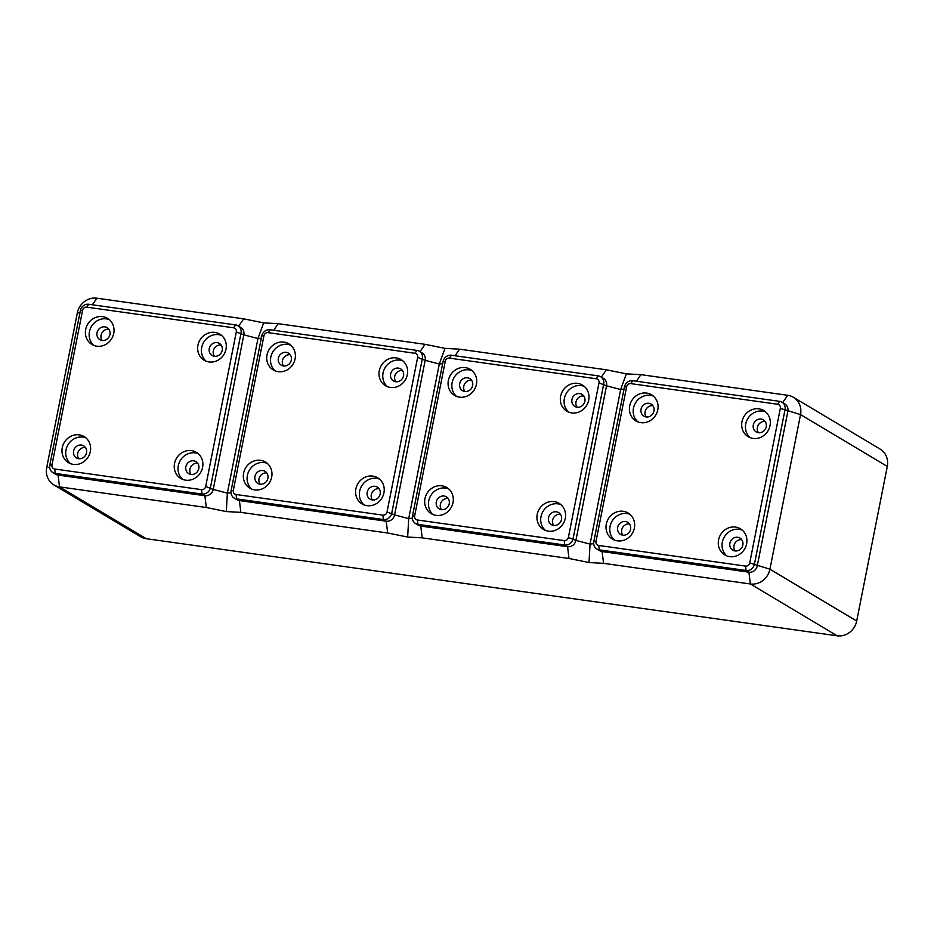 <?xml version="1.0" encoding="UTF-8"?>
<svg xmlns="http://www.w3.org/2000/svg" width="934" height="934" viewBox="0 0 934 934"><rect width="100%" height="100%" fill="white"/><g stroke="black" fill="none" stroke-linecap="round" stroke-linejoin="round"><path stroke-width="1.4" d="M182.737 479.422A15.213 14.01 120.8 0 1 179.55 461.898A15.213 14.01 120.8 0 1 195.264 452.873A15.213 14.01 120.8 0 1 198.16 453.62M191.493 450.62A15.213 14.01 120.8 0 1 196.362 452.336A15.213 14.01 120.8 0 1 201.814 470.059A15.213 14.01 120.8 0 1 185.644 480.169A15.213 14.01 120.8 0 1 180.764 478.465A15.213 14.01 120.8 0 1 175.312 460.742A15.213 14.01 120.8 0 1 191.493 450.62M185.854 466.743A7.028 6.468 -59.2 0 0 188.738 473.678A7.028 6.468 -59.2 0 0 198.814 468.564A7.028 6.468 -59.2 0 0 195.93 461.618A7.028 6.468 -59.2 0 0 185.854 466.743M79.227 434.847A15.213 14.01 120.8 0 1 84.107 436.563A15.213 14.01 120.8 0 1 89.559 454.274A15.213 14.01 120.8 0 1 73.377 464.396A15.213 14.01 120.8 0 1 68.497 462.68A15.213 14.01 120.8 0 1 63.045 444.969A15.213 14.01 120.8 0 1 79.227 434.847M70.482 463.649A15.213 14.01 120.8 0 1 67.283 446.113A15.213 14.01 120.8 0 1 82.998 437.1A15.213 14.01 120.8 0 1 85.893 437.848M81.421 445.051A7.028 6.468 -59.2 0 0 76.471 457.905A7.028 6.468 -59.2 0 0 86.185 454.017A7.028 6.468 -59.2 0 0 81.421 445.051M214.902 332.411A15.213 14.01 120.8 0 1 219.77 334.127A15.213 14.01 120.8 0 1 225.222 351.838A15.213 14.01 120.8 0 1 209.041 361.96A15.213 14.01 120.8 0 1 204.172 360.255A15.213 14.01 120.8 0 1 198.72 342.533A15.213 14.01 120.8 0 1 214.902 332.411M206.145 361.213A15.213 14.01 120.8 0 1 202.958 343.677A15.213 14.01 120.8 0 1 218.661 334.664A15.213 14.01 120.8 0 1 221.556 335.411M214.388 356.263A7.028 6.468 -59.2 0 0 219.338 343.408A7.028 6.468 -59.2 0 0 209.625 347.285A7.028 6.468 -59.2 0 0 214.388 356.263A7.028 6.468 120.8 0 1 221.125 345.055M102.635 316.638A15.213 14.01 120.8 0 1 107.515 318.342A15.213 14.01 120.8 0 1 112.967 336.065A15.213 14.01 120.8 0 1 96.786 346.187A15.213 14.01 120.8 0 1 91.906 344.471A15.213 14.01 120.8 0 1 86.453 326.748A15.213 14.01 120.8 0 1 102.635 316.638M93.89 345.44A15.213 14.01 120.8 0 1 90.691 327.904A15.213 14.01 120.8 0 1 106.406 318.879A15.213 14.01 120.8 0 1 109.301 319.638M109.955 334.57A7.028 6.468 -59.2 0 0 107.083 327.636A7.028 6.468 -59.2 0 0 97.008 332.749A7.028 6.468 -59.2 0 0 99.88 339.696A7.028 6.468 -59.2 0 0 109.955 334.57M102.168 340.49A7.028 6.468 120.8 0 1 108.869 329.27M78.771 458.699A7.028 6.468 120.8 0 1 85.461 447.491M191.026 474.472A7.028 6.468 120.8 0 1 197.728 463.264M52.841 472.569L55.678 474.25A7.495 6.9 -59.2 0 0 58.071 475.091L204.873 495.721A7.495 6.9 -59.2 0 0 213.221 489.416L243.832 334.839A7.495 6.9 -59.2 0 0 240.762 327.437L237.937 325.744A7.495 6.9 -59.2 0 0 235.543 324.904L88.742 304.274A7.495 6.9 -59.2 0 0 80.382 310.578L49.782 465.155A7.495 6.9 -59.2 0 0 52.841 472.569A7.495 6.9 -59.2 0 0 55.246 473.41L202.048 494.039A7.495 6.9 -59.2 0 0 210.395 487.735L241.007 333.146A7.495 6.9 -59.2 0 0 237.937 325.744M887.3 466.44L800.531 414.614A17.559 16.158 -59.2 0 0 793.34 397.265L880.108 449.091A17.559 16.158 -59.2 0 1 887.3 466.44L856.688 621.028A17.559 16.158 -59.2 0 1 837.121 635.797L146.288 538.708A17.559 16.158 -59.2 0 1 140.66 536.735L53.892 484.909A17.559 16.158 -59.2 0 1 46.7 467.56L77.312 312.972A17.559 16.158 -59.2 0 1 96.879 298.203L243.681 318.833L263.668 322.884L257.971 338.54L227.359 493.129L226.308 511.575L206.321 507.512L59.519 486.883L58.071 475.091L55.246 473.41L54.709 469.02L201.51 489.649A3.748 3.444 -59.2 0 0 205.69 486.497L236.302 331.909A3.748 3.444 -59.2 0 0 233.558 327.787L86.757 307.158A3.748 3.444 -59.2 0 0 82.589 310.31L51.977 464.898A3.748 3.444 -59.2 0 0 54.709 469.02M53.892 484.909A17.559 16.158 -59.2 0 0 59.519 486.883L146.288 538.708M614.514 540.109A15.213 14.01 120.8 0 1 611.326 522.573A15.213 14.01 120.8 0 1 627.029 513.548A15.213 14.01 120.8 0 1 629.925 514.295M625.453 521.511A7.028 6.468 -59.2 0 0 620.503 534.353A7.028 6.468 -59.2 0 0 630.228 530.477A7.028 6.468 -59.2 0 0 625.453 521.511M837.121 635.797L750.352 583.972L603.551 563.342L589.004 562.537L569.004 558.485L422.203 537.856L407.656 537.05L387.668 532.999L240.855 512.369L226.308 511.575M793.34 397.265A17.559 16.158 -59.2 0 0 787.712 395.292L640.911 374.651L626.364 373.857L606.364 369.806L459.563 349.176L445.016 348.37L425.028 344.319L278.215 323.689L263.668 322.884M758.466 432.722A7.028 6.468 120.8 0 1 765.168 421.503M729.676 556.629A15.213 14.01 120.8 0 1 724.796 554.913A15.213 14.01 120.8 0 1 719.343 537.19A15.213 14.01 120.8 0 1 735.525 527.08A15.213 14.01 120.8 0 1 740.405 528.784A15.213 14.01 120.8 0 1 745.857 546.507A15.213 14.01 120.8 0 1 729.676 556.629M726.78 555.882A15.213 14.01 120.8 0 1 723.581 538.346A15.213 14.01 120.8 0 1 739.296 529.321A15.213 14.01 120.8 0 1 742.191 530.08M758.42 432.711A7.028 6.468 -59.2 0 0 763.37 419.856A7.028 6.468 -59.2 0 0 753.656 423.744A7.028 6.468 -59.2 0 0 758.42 432.711M750.177 437.672A15.213 14.01 120.8 0 1 746.99 420.137A15.213 14.01 120.8 0 1 762.704 411.112A15.213 14.01 120.8 0 1 765.6 411.859M622.803 535.159A7.028 6.468 120.8 0 1 629.493 523.939M617.409 540.856A15.213 14.01 120.8 0 1 612.529 539.14A15.213 14.01 120.8 0 1 607.077 521.417A15.213 14.01 120.8 0 1 623.258 511.295A15.213 14.01 120.8 0 1 628.138 513.011A15.213 14.01 120.8 0 1 633.591 530.734A15.213 14.01 120.8 0 1 617.409 540.856M234.189 498.044L237.014 499.737A7.495 6.9 -59.2 0 0 239.419 500.577L386.221 521.207A7.495 6.9 -59.2 0 0 394.568 514.903L425.18 360.326A7.495 6.9 -59.2 0 0 422.11 352.924L419.284 351.231A7.495 6.9 -59.2 0 0 416.879 350.39L270.078 329.76A7.495 6.9 -59.2 0 0 261.73 336.065L231.118 490.642A7.495 6.9 -59.2 0 0 234.189 498.044A7.495 6.9 -59.2 0 0 236.594 498.896L383.395 519.526A7.495 6.9 -59.2 0 0 391.743 513.221L422.355 358.633A7.495 6.9 -59.2 0 0 419.284 351.231M233.325 490.385A3.748 3.444 -59.2 0 0 236.057 494.506L382.858 515.136A3.748 3.444 -59.2 0 0 387.038 511.984L417.638 357.395A3.748 3.444 -59.2 0 0 414.906 353.274L268.105 332.644A3.748 3.444 -59.2 0 0 263.925 335.796L233.325 490.385L231.118 490.642M278.134 371.674A15.213 14.01 120.8 0 1 273.253 369.957A15.213 14.01 120.8 0 1 267.801 352.235A15.213 14.01 120.8 0 1 283.983 342.113A15.213 14.01 120.8 0 1 288.851 343.829A15.213 14.01 120.8 0 1 294.315 361.551A15.213 14.01 120.8 0 1 278.134 371.674M390.389 387.447A15.213 14.01 120.8 0 1 385.508 385.73A15.213 14.01 120.8 0 1 380.056 368.019A15.213 14.01 120.8 0 1 396.238 357.897A15.213 14.01 120.8 0 1 401.118 359.602A15.213 14.01 120.8 0 1 406.57 377.324A15.213 14.01 120.8 0 1 390.389 387.447M260.574 460.334A15.213 14.01 120.8 0 1 265.454 462.038A15.213 14.01 120.8 0 1 270.907 479.761A15.213 14.01 120.8 0 1 254.725 489.883A15.213 14.01 120.8 0 1 249.845 488.167A15.213 14.01 120.8 0 1 244.393 470.456A15.213 14.01 120.8 0 1 260.574 460.334M372.829 476.106A15.213 14.01 120.8 0 1 377.71 477.823A15.213 14.01 120.8 0 1 383.162 495.534A15.213 14.01 120.8 0 1 366.98 505.656A15.213 14.01 120.8 0 1 362.112 503.951A15.213 14.01 120.8 0 1 356.648 486.229A15.213 14.01 120.8 0 1 372.829 476.106M275.238 370.926A15.213 14.01 120.8 0 1 272.039 353.391A15.213 14.01 120.8 0 1 287.754 344.366A15.213 14.01 120.8 0 1 290.649 345.113M291.303 360.057A7.028 6.468 -59.2 0 0 288.419 353.122A7.028 6.468 -59.2 0 0 278.344 358.236A7.028 6.468 -59.2 0 0 281.227 365.171A7.028 6.468 -59.2 0 0 291.303 360.057M283.516 365.976A7.028 6.468 120.8 0 1 290.217 354.757M387.493 386.699A15.213 14.01 120.8 0 1 384.294 369.163A15.213 14.01 120.8 0 1 400.009 360.15A15.213 14.01 120.8 0 1 402.904 360.898M395.736 381.737A7.028 6.468 -59.2 0 0 400.686 368.895A7.028 6.468 -59.2 0 0 390.972 372.771A7.028 6.468 -59.2 0 0 395.736 381.737M395.782 381.749A7.028 6.468 120.8 0 1 402.472 370.529M251.83 489.136A15.213 14.01 120.8 0 1 248.631 471.6A15.213 14.01 120.8 0 1 264.345 462.587A15.213 14.01 120.8 0 1 267.241 463.334M262.769 470.538A7.028 6.468 -59.2 0 0 257.819 483.392A7.028 6.468 -59.2 0 0 267.533 479.504A7.028 6.468 -59.2 0 0 262.769 470.538M260.107 484.186A7.028 6.468 120.8 0 1 266.809 472.966M364.085 504.909A15.213 14.01 120.8 0 1 360.898 487.385A15.213 14.01 120.8 0 1 376.6 478.36A15.213 14.01 120.8 0 1 379.496 479.107M367.202 492.23A7.028 6.468 -59.2 0 0 370.074 499.165A7.028 6.468 -59.2 0 0 380.15 494.039A7.028 6.468 -59.2 0 0 377.278 487.104A7.028 6.468 -59.2 0 0 367.202 492.23M372.374 499.959A7.028 6.468 120.8 0 1 379.064 488.751M445.016 348.37L439.307 364.026L408.707 518.615L407.656 537.05M753.073 438.42A15.213 14.01 120.8 0 1 748.204 436.703A15.213 14.01 120.8 0 1 742.752 418.981A15.213 14.01 120.8 0 1 758.933 408.858A15.213 14.01 120.8 0 1 763.802 410.575A15.213 14.01 120.8 0 1 769.254 428.297A15.213 14.01 120.8 0 1 753.073 438.42M779.575 401.351L632.773 380.722A7.495 6.9 -59.2 0 0 624.426 387.026L593.814 541.615A7.495 6.9 -59.2 0 0 596.884 549.017A7.495 6.9 -59.2 0 0 599.278 549.857L746.079 570.487A7.495 6.9 -59.2 0 0 754.427 564.183L785.039 409.606A7.495 6.9 -59.2 0 0 781.968 402.204A7.495 6.9 -59.2 0 0 779.575 401.351L777.602 404.247L630.789 383.617A3.748 3.444 -59.2 0 0 626.621 386.769L596.009 541.346A3.748 3.444 -59.2 0 0 598.741 545.468L745.542 566.097A3.748 3.444 -59.2 0 0 749.722 562.945L780.334 408.368A3.748 3.444 -59.2 0 0 777.602 404.247M637.922 421.888A15.213 14.01 120.8 0 1 634.723 404.364A15.213 14.01 120.8 0 1 650.438 395.339A15.213 14.01 120.8 0 1 653.333 396.086M640.817 422.635A15.213 14.01 120.8 0 1 635.937 420.93A15.213 14.01 120.8 0 1 630.485 403.208A15.213 14.01 120.8 0 1 646.667 393.086A15.213 14.01 120.8 0 1 651.547 394.802A15.213 14.01 120.8 0 1 656.999 412.524A15.213 14.01 120.8 0 1 640.817 422.635M653.987 411.03A7.028 6.468 -59.2 0 0 651.115 404.083A7.028 6.468 -59.2 0 0 641.039 409.209A7.028 6.468 -59.2 0 0 643.911 416.144A7.028 6.468 -59.2 0 0 653.987 411.03M646.211 416.938A7.028 6.468 120.8 0 1 652.901 405.73M598.227 375.877L451.426 355.247A7.495 6.9 -59.2 0 0 443.078 361.54L412.466 516.128A7.495 6.9 -59.2 0 0 415.537 523.53A7.495 6.9 -59.2 0 0 417.942 524.371L564.743 545.001A7.495 6.9 -59.2 0 0 573.091 538.708L603.691 384.119A7.495 6.9 -59.2 0 0 600.632 376.717A7.495 6.9 -59.2 0 0 598.227 375.877L596.254 378.76L449.452 358.131A3.748 3.444 -59.2 0 0 445.273 361.283L414.661 515.86A3.748 3.444 -59.2 0 0 417.405 519.993L564.206 540.623A3.748 3.444 -59.2 0 0 568.374 537.47L598.986 382.882A3.748 3.444 -59.2 0 0 596.254 378.76M415.537 523.53L418.362 525.223A7.495 6.9 -59.2 0 0 420.767 526.064L567.568 546.694A7.495 6.9 -59.2 0 0 575.916 540.389L606.528 385.8A7.495 6.9 -59.2 0 0 603.457 378.398L600.632 376.717M459.47 397.16A15.213 14.01 120.8 0 1 454.601 395.444A15.213 14.01 120.8 0 1 449.149 377.721A15.213 14.01 120.8 0 1 465.33 367.599A15.213 14.01 120.8 0 1 470.199 369.315A15.213 14.01 120.8 0 1 475.651 387.038A15.213 14.01 120.8 0 1 459.47 397.16M571.736 412.933A15.213 14.01 120.8 0 1 566.856 411.217A15.213 14.01 120.8 0 1 561.404 393.494A15.213 14.01 120.8 0 1 577.586 383.384A15.213 14.01 120.8 0 1 582.466 385.088A15.213 14.01 120.8 0 1 587.918 402.811A15.213 14.01 120.8 0 1 571.736 412.933M441.922 485.82A15.213 14.01 120.8 0 1 446.791 487.525A15.213 14.01 120.8 0 1 452.243 505.247A15.213 14.01 120.8 0 1 436.061 515.37A15.213 14.01 120.8 0 1 431.193 513.653A15.213 14.01 120.8 0 1 425.741 495.931A15.213 14.01 120.8 0 1 441.922 485.82M554.177 501.593A15.213 14.01 120.8 0 1 559.057 503.309A15.213 14.01 120.8 0 1 564.51 521.02A15.213 14.01 120.8 0 1 548.328 531.142A15.213 14.01 120.8 0 1 543.448 529.426A15.213 14.01 120.8 0 1 537.996 511.715A15.213 14.01 120.8 0 1 554.177 501.593M456.574 396.401A15.213 14.01 120.8 0 1 453.387 378.877A15.213 14.01 120.8 0 1 469.09 369.852A15.213 14.01 120.8 0 1 471.985 370.6M472.639 385.544A7.028 6.468 -59.2 0 0 469.767 378.597A7.028 6.468 -59.2 0 0 459.691 383.722A7.028 6.468 -59.2 0 0 462.563 390.657A7.028 6.468 -59.2 0 0 472.639 385.544M464.863 391.451A7.028 6.468 120.8 0 1 471.553 380.243M568.841 412.186A15.213 14.01 120.8 0 1 565.642 394.65A15.213 14.01 120.8 0 1 581.357 385.625A15.213 14.01 120.8 0 1 584.252 386.384M577.084 407.224A7.028 6.468 -59.2 0 0 582.034 394.382A7.028 6.468 -59.2 0 0 572.308 398.258A7.028 6.468 -59.2 0 0 577.084 407.224A7.028 6.468 120.8 0 1 583.82 396.016M433.166 514.622A15.213 14.01 120.8 0 1 429.979 497.086A15.213 14.01 120.8 0 1 445.693 488.062A15.213 14.01 120.8 0 1 448.589 488.821M444.117 496.024A7.028 6.468 -59.2 0 0 439.155 508.867A7.028 6.468 -59.2 0 0 448.88 504.99A7.028 6.468 -59.2 0 0 444.117 496.024M441.455 509.672A7.028 6.468 120.8 0 1 448.157 498.452M545.433 530.395A15.213 14.01 120.8 0 1 542.234 512.859A15.213 14.01 120.8 0 1 557.948 503.846A15.213 14.01 120.8 0 1 560.844 504.594M548.55 517.705A7.028 6.468 -59.2 0 0 551.422 524.651A7.028 6.468 -59.2 0 0 561.497 519.526A7.028 6.468 -59.2 0 0 558.625 512.591A7.028 6.468 -59.2 0 0 548.55 517.705M553.71 525.445A7.028 6.468 120.8 0 1 560.412 514.237M626.364 373.857L620.655 389.513L590.043 544.102L589.004 562.537M596.884 549.017L599.71 550.71A7.495 6.9 -59.2 0 0 602.103 551.55L748.916 572.18A7.495 6.9 -59.2 0 0 757.264 565.876L787.864 411.287A7.495 6.9 -59.2 0 0 784.805 403.885L781.968 402.204M735.058 550.932A7.028 6.468 120.8 0 1 741.759 539.712M729.886 543.191A7.028 6.468 -59.2 0 0 732.77 550.138A7.028 6.468 -59.2 0 0 742.845 545.012A7.028 6.468 -59.2 0 0 739.973 538.077A7.028 6.468 -59.2 0 0 729.886 543.191M745.542 566.097L746.079 570.487L748.916 572.18L750.352 583.972A17.559 16.158 -59.2 0 0 769.92 569.191L749.722 562.945M780.334 408.368L800.531 414.614L769.92 569.191L856.688 621.028M261.322 338.143L257.971 338.54L243.832 334.839L236.302 331.909M243.681 318.833L238.649 326.176M235.543 324.904L233.558 327.787M230.99 492.685L227.359 493.129L213.221 489.416L205.69 486.497M206.321 507.512L204.873 495.721L202.048 494.039L201.51 489.649M46.7 467.56L49.654 467.21M49.782 465.155L51.977 464.898M77.312 312.972L79.974 312.656M80.382 310.578L82.589 310.31M96.879 298.203L92.373 304.788M88.742 304.274L86.757 307.158M240.855 512.369L239.419 500.577L236.594 498.896L236.057 494.506M387.668 532.999L386.221 521.207L383.395 519.526L382.858 515.136M270.078 329.76L268.105 332.644M261.73 336.065L263.925 335.796M412.338 518.172L408.707 518.615L394.568 514.903L387.038 511.984M442.669 363.63L439.307 364.026L425.18 360.326L417.638 357.395M416.879 350.39L414.906 353.274M278.215 323.689L273.72 330.262M425.028 344.319L419.996 351.651M632.773 380.722L630.789 383.617M603.551 563.342L602.103 551.55L599.278 549.857L598.741 545.468M422.203 537.856L420.767 526.064L417.942 524.371L417.405 519.993M412.466 516.128L414.661 515.86M569.004 558.485L567.568 546.694L564.743 545.001L564.206 540.623M624.005 389.104L620.655 389.513L606.528 385.8L598.986 382.882M451.426 355.247L449.452 358.131M443.078 361.54L445.273 361.283M593.685 543.658L590.043 544.102L575.916 540.389L568.374 537.47M606.364 369.806L601.344 377.138M459.563 349.176L455.056 355.749M593.814 541.615L596.009 541.346M624.426 387.026L626.621 386.769M640.911 374.651L636.404 381.235M787.712 395.292L782.692 402.624"/></g></svg>
